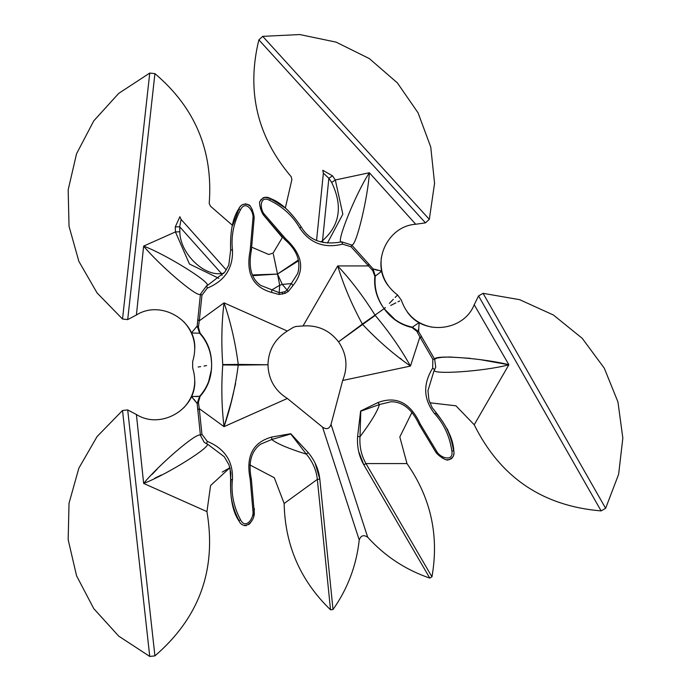<?xml version="1.0" encoding="UTF-8"?>
<svg xmlns="http://www.w3.org/2000/svg" width="691" height="691" viewBox="0 0 691 691"><rect width="100%" height="100%" fill="white"/><g stroke="black" fill="none" stroke-linecap="round" stroke-linejoin="round"><path stroke-width="1.04" d="M235.614 383.445L231.157 402.266L224.039 426.649L287.344 398.465L224.039 426.649C230.682 407.37 235.424 386.856 238.248 365.098L238.24 364.407L222.744 364.572C221.215 342.84 221.647 322.265 224.039 302.857L287.344 331.041L224.039 302.857L199.276 320.849L201.945 295.23L207.24 288.164C224.627 280.995 233.048 268.393 232.496 250.375C230.872 236.4 233.575 222.822 240.589 209.623C245.668 199.544 254.098 211.342 252.958 218.339L250.185 250.375C245.625 273.221 252.828 287.249 271.805 292.474L279.034 294.478L285.107 293.364L288.268 291.481L292.949 285.608C305.223 270.224 302.805 254.634 285.685 238.836L264.61 214.547C259.583 209.563 259.47 195.061 269.499 200.235C282.93 206.782 293.096 216.179 299.998 228.436C310.138 243.344 324.355 248.587 342.641 244.165L351.08 246.773L372.769 270.604L374.868 276.391C373.753 287.94 376.837 298.711 384.118 308.704L375.014 315.096L384.118 308.704C401.747 290.738 401.747 290.738 384.118 308.704C406.654 297.493 406.654 297.493 384.118 308.704L395.027 319.553M238.24 365.098L267.961 364.753L238.24 364.407M238.248 364.407C235.415 342.615 230.673 322.101 224.039 302.857M410.454 366.075L342.676 380.482L410.454 366.075C393.775 354.414 377.882 340.603 362.784 324.632L362.378 324.079L375.014 315.096C363.492 296.638 351.054 280.252 337.692 265.931L303.047 325.945L337.692 265.931C343.643 285.435 351.874 304.817 362.378 324.079L338.538 341.82L375.23 315.398C389.24 332.077 400.979 348.972 410.454 366.075L419.912 336.966L432.816 359.268L432.687 368.096C422.823 384.118 423.419 399.26 434.466 413.512C443.985 423.868 449.789 436.436 451.871 451.24C453.685 462.374 439.925 457.779 436.738 451.456L420.154 423.911C410.419 402.749 396.332 395.632 377.917 402.559L360.616 411.015L357.601 436.531C356.927 446.922 359 456.362 363.82 464.836L429.793 578.099L363.82 464.836L365.98 463.583L431.953 576.847L365.98 463.583C361.358 455.542 359.363 446.593 360.011 436.738L357.61 436.531M207.24 288.164L206.661 285.694L207.671 285.253L206.661 285.694L200.433 294.159L197.168 325.988L191.416 332.993L199.613 333.217C207.412 341.881 211.42 352.393 211.627 364.753C186.803 360.581 186.803 360.581 211.627 364.753C186.803 368.934 186.803 368.934 211.627 364.753C211.42 377.113 207.412 387.625 199.613 396.288L191.416 396.513L197.168 403.518L198.412 402.248L200.114 396.332L199.613 396.288L197.168 403.518L197.781 409.988L199.276 408.657L201.945 434.285L199.276 408.657L224.039 426.649C221.647 407.206 221.215 386.632 222.744 364.943L238.248 365.098M337.692 265.931L368.303 265.931L368.726 263.979L351.676 245.02L351.08 246.773M206.557 365.617L203.992 366.049M200.675 366.61L198.153 367.025M211.627 364.718L211.558 362.499M209.148 349.508L207.68 345.621M384.766 308.048L385.319 307.478M389.344 303.358L393.3 299.341M395.14 297.467L397.593 294.988L401.333 300.136C406.446 314.871 416.63 323.88 431.884 327.163M399.7 300.948L397.964 301.82M395.865 302.874L390.691 305.448M384.706 308.419L384.136 308.696M419.074 322.567L412.657 327.016M419.135 322.524L418.599 331.568L416.846 331.274L419.912 336.966L421.899 337.165L418.599 331.568L412.372 327.163C400.97 324.744 391.547 318.594 384.118 308.704C377.018 298.59 374.073 287.732 375.299 276.132L373.028 268.851L372.769 270.604M252.733 275.666L277.514 274.068L252.414 274.958M298.339 260.041L277.514 274.068L298.495 260.801M223.729 273.437L221.465 273.524L222.01 275.372M179.85 231.779L179.677 226.76L221.465 273.524C203.145 276.288 179.764 252.535 179.85 231.779L175.445 231.926L189.455 264.022L218.857 278.335M226.268 269.956L181.111 219.41C219.427 202.092 219.427 202.092 181.111 219.41L179.677 226.76L175.272 226.916L175.445 231.926L143.642 246.091L136.403 315.001L143.642 246.091C158.222 264.048 197.894 298.512 200.433 294.159L201.945 295.23M181.111 219.41L179.893 216.715L175.272 226.916M179.893 216.715C218.209 199.397 218.209 199.397 179.893 216.715M323.181 242.506L322.533 240.684L320.65 241.945M369.365 172.75C355.675 193.48 334.85 245.279 341.665 241.824L351.676 245.02C356.288 247.058 368.13 195.847 369.365 172.75L415.732 224.247L369.365 172.75L335.316 179.98L342.84 214.184L327.456 243.042L342.84 214.193L335.316 179.98L331.663 182.45C342.978 205.97 339.929 225.378 322.533 240.684L328.856 178.287L331.663 182.45M335.316 179.98L332.501 175.825L328.856 178.287L323.371 173.182C282.196 181.698 282.196 181.698 323.371 173.182L316.547 240.623M332.501 175.825L322.775 170.288L323.371 173.182M322.775 170.288C281.591 178.805 281.591 178.805 322.775 170.288L322.783 170.288M301.336 227.123L301.345 227.132C291.092 211.861 280.805 202.325 270.475 198.533L270.475 198.533C266.631 196.209 263.211 197.065 260.196 201.107C258.443 201.401 260.697 211.23 263.461 215.013L284.701 239.475C296.793 249.788 301.138 261.103 297.743 273.42L286.912 290.35L284.597 291.792L279.466 292.759L260.749 285.426M277.393 273.489L277.506 274.051C271.813 246.886 271.813 246.886 277.514 274.068L278.076 275.294M342.641 244.165L341.665 241.824L340.585 242.066L341.63 241.833M425.475 222.847L429.318 219.349L262.718 36.355L258.875 39.862L425.475 222.847L415.732 224.247C387.072 226.043 370.462 263.228 388.264 285.772M273.55 255.221L273.99 257.216M274.638 260.222L275.916 266.285M200.114 396.332C207.801 387.651 211.636 377.122 211.627 364.753C211.636 352.384 207.801 341.864 200.114 333.174L199.613 333.217L197.168 325.988L198.412 327.266L199.276 320.849L197.781 319.527L197.168 325.988L196.408 327.24M374.868 276.391L381.795 271.14L373.028 268.851L368.726 263.979L373.028 268.851M278.248 203.327L270.406 198.775L269.499 200.235M263.634 214.78L264.61 214.547M288.268 291.481L282.317 284.416L291.559 283.543L292.941 285.608M284.597 291.792L285.107 293.364C299.186 336.681 299.186 336.681 285.107 293.364M282.196 292.569L282.705 294.141C296.776 337.467 296.776 337.467 282.705 294.141M279.708 285.262L282.317 284.416L277.514 274.068L279.708 285.262L271.718 289.987L271.77 292.466M254.167 218.028L254.02 216.672M253.882 217.95L252.958 218.339M232.642 225.534L239 208.976L240.589 209.623M200.114 333.174L198.412 327.266M206.661 285.694C214.201 284.485 166.902 254.815 143.642 246.091M279.7 285.262L279.034 294.478M374.833 269.568L377.839 270.362M379.869 270.786L381.743 271.131M207.758 285.21L224.782 272.099L228.773 265.163L230.647 250.107C230.008 231.511 232.729 217.751 238.801 208.82L238.81 208.82M384.118 308.704C391.374 318.724 400.668 324.986 411.991 327.491L412.372 327.163M418.599 331.576L434.665 359.242L432.816 359.268M436.211 412.734L432.117 407.543L428.947 400.02L427.945 390.709L434.043 370.704L435.719 367.146L434.665 359.242C434.155 354.233 486.516 358.784 508.87 364.753L474.216 424.766L508.87 364.753C484.918 371.369 429.215 375.17 434.604 369.754L432.687 368.096M434.466 413.512L436.047 413.244C445.574 423.6 451.396 436.125 453.529 450.826M436.116 412.639C447.474 427.107 453.365 439.839 453.78 450.834L453.78 450.834C454.747 455.196 452.916 458.185 448.295 459.8C447.241 461.398 438.733 456.207 435.943 452.415L419.238 424.654C412.095 409.288 402.689 401.652 391.011 401.756L379.445 404.52L377.917 402.559M363.794 464.793L358.655 451.465M360.011 436.738L360.78 411.223L379.445 404.52C377.562 411.145 371.084 421.881 360.011 436.738M436.22 452.32L436.738 451.456M453.538 450.834L451.871 451.24M508.87 364.753L474.216 304.74L508.87 364.753C484.918 371.369 429.215 375.17 434.604 369.754L435.719 367.146M411.991 327.491L416.846 331.274M365.98 463.583L406.99 463.583C430.882 497.9 439.208 535.655 431.953 576.847L429.793 578.099C405.582 569.816 384.878 556.195 367.698 537.227L331.032 424.378C329.382 428.895 326.549 429.811 322.559 427.133L359.225 539.982C356.47 565.419 347.737 588.611 333.01 609.548L330.531 609.799C300.455 580.742 284.994 545.303 284.148 503.497L274.292 477.723L249.848 464.913M434.708 359.182L437.153 358.05L441.998 357.307L449.737 356.997L470.226 358.327M480.599 359.709L508.835 364.753M418.478 329.141L418.599 331.568M208.699 381.294L211.282 370.203M315.105 463.074L319.812 479.139C318.732 469.439 314.863 460.595 308.203 452.579L290.764 433.706L271.805 437.032C252.828 442.257 245.625 456.293 250.185 479.139L252.958 511.167C254.098 518.164 245.668 529.98 240.589 519.882C233.575 506.693 230.872 493.106 232.496 479.139C233.057 461.113 224.635 448.511 207.24 441.35L201.945 434.285L200.433 435.347L197.272 404.684M207.24 441.35L206.661 443.821C214.201 445.03 166.902 474.7 143.642 483.424L136.403 414.505L143.642 483.424L206.946 511.608L143.642 483.424C158.222 465.458 197.902 430.994 200.433 435.347L204.234 442.361L206.695 443.838M240.589 519.882L239 520.539C232.081 507.384 229.429 493.823 231.053 479.856L232.496 479.139M254.374 508.611L254.158 511.521M308.203 452.579L306.372 454.16C312.695 461.761 316.348 470.165 317.324 479.39L330.531 609.799L317.324 479.39L284.148 503.497M319.812 479.139L333.01 609.548L319.812 479.139L317.324 479.39M271.805 437.032L271.718 439.519L290.756 433.974L306.372 454.16L305.405 453.875M260.593 444.192L271.718 439.519C277.151 443.777 288.7 448.658 306.372 454.16M252.958 511.167L253.882 511.556M204.234 442.361L206.661 443.821M199.276 408.657L198.412 402.248M277.514 274.068C266.139 248.725 266.139 248.725 277.514 274.068M122.523 410.48L149.748 656.45L154.922 655.88L127.697 409.91L122.523 410.48L97.077 436.565L78.869 468.135L69.031 503.221L68.167 539.662L76.563 575.802L93.786 608.659L118.714 636.126L149.757 656.45M478.552 295.903L601.11 510.899L605.627 508.326L483.078 293.33L478.552 295.903L474.216 304.74C463.652 331.447 423.151 335.748 407.215 311.857M262.718 36.355L299.773 34.55L336.085 42.125L369.331 58.588L397.368 82.885L418.09 112.866L430.752 147.045L434.57 183.288L429.318 219.349M194.784 348.635C195.933 319.942 160.64 299.609 136.403 315.001L127.697 319.605L154.922 73.635L149.748 73.065L122.523 319.026L97.077 292.941L78.869 261.379L69.031 226.285L68.167 189.852L76.563 153.713L93.786 120.847L118.714 93.38L149.757 73.056M401.506 359.303L399.916 358.085M161.297 475.028L154.81 478.181M152.08 474.423L157.082 469.224M197.168 403.518L194.059 399.346M192.884 398.051L191.45 396.548M191.459 396.513L193.368 396.574M195.752 396.582L197.738 396.504M300.74 227.011L299.998 228.436M284.744 238.982L285.685 238.836M238.801 208.82L238.801 208.82C240.589 204.726 243.828 203.387 248.51 204.795C250.306 204.121 254.133 213.329 254.167 218.036L251.369 250.306C248.173 267.106 251.299 278.81 260.74 285.426M251.032 249.935L250.185 250.375M231.053 249.658L232.496 250.375M419.722 424.766L420.154 423.911M260.757 444.071C251.17 451.007 248.043 462.711 251.36 479.2L254.167 511.461C255.782 520.142 244.588 532.139 238.801 520.686C232.729 511.755 230.008 497.995 230.647 479.407L230.639 479.416M250.185 479.139L251.032 479.58M322.559 427.133L287.344 398.465C274.906 390.665 268.445 379.428 267.961 364.753C268.445 350.078 274.906 338.84 287.344 331.041L293.468 327.275L295.869 326.489L303.047 325.945C317.696 324.943 329.521 330.238 338.538 341.82C346.77 353.982 348.152 366.869 342.676 380.482L331.032 424.378M183.823 407.759C194.24 396.142 197.177 382.866 192.659 367.932L192.659 361.574C197.177 346.649 194.24 333.373 183.823 321.747M232.383 225.249L210.435 206.16L209.218 203.465C213.234 150.94 195.13 107.658 154.922 73.635M258.875 39.853C246.341 91.022 257.138 136.671 291.265 176.801L291.861 179.703L285.323 208.051L270.475 198.533L264.886 197.298L262.874 197.92M263.478 215.039L282.351 237.566L273.083 253.087L268.764 254.495L252.137 247.387M301.345 227.132C308.989 240.105 322.075 245.08 340.585 242.066L340.542 242.075M253.77 214.953L253.277 212.673M252.526 210.306L251.446 208.043M249.892 205.935L247.404 204.225M246.022 203.845L242.498 204.605M240.831 205.909L239.915 206.998M261.811 211.964L260.429 208.483M259.876 206.108L259.712 204.286M260.136 201.288L261.233 199.241M447.319 428.999L450.014 435.684M436.038 452.519L436.721 453.279M438.129 454.721L439.718 456.155M441.981 457.813L443.898 458.85M446.757 459.731L449.124 459.705L451.707 458.539L453.391 456.138L453.961 453.02M412.061 412.207L399.813 436.937L406.99 463.583M601.11 510.899C542.616 506.054 500.319 477.343 474.216 424.766L455.956 405.816L429.819 402.767M230.647 479.407L230.889 473.015L228.98 464.853L224.281 456.751L207.715 444.278M230.068 468.196L230.656 479.321M253.994 513.076L253.588 515.529M252.094 520.245L251.515 521.36M250.565 522.793L248.674 524.616M246.488 525.592L244.312 525.601M241.565 524.279L241.038 523.821M367.698 537.227C363.708 534.54 360.883 535.465 359.225 539.982M222.208 472.083L229.939 467.712L210.582 485.54L206.946 511.608C216.732 569.488 199.388 617.573 154.922 655.88M194.784 380.879C195.933 409.573 160.64 429.897 136.403 414.505L127.697 409.91M605.627 508.326L618.635 474.285L622.833 438.085L617.953 401.972L604.288 368.182L582.245 338.34L553.405 315.001L519.623 299.669L483.069 293.33M127.697 319.605L122.523 319.026M397.593 294.988C385.155 285.564 379.739 273.1 381.328 257.579"/></g></svg>
